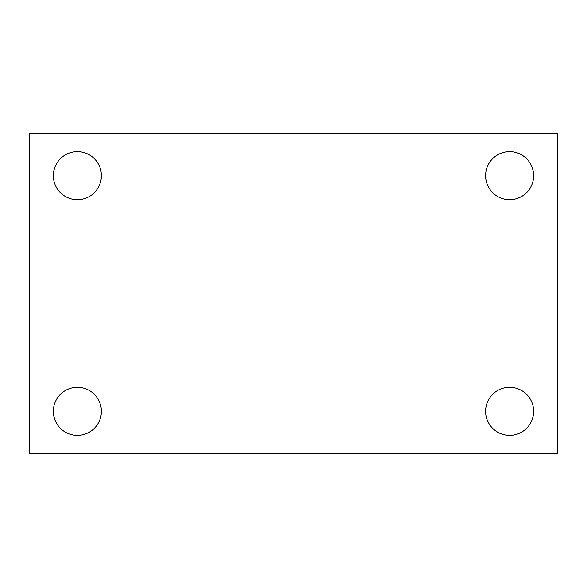 <?xml version="1.0" encoding="UTF-8"?>
<svg xmlns="http://www.w3.org/2000/svg" width="587" height="587" viewBox="0 0 587 587"><rect width="100%" height="100%" fill="white"/><g stroke="black" fill="none" stroke-linecap="round" stroke-linejoin="round"><path stroke-width="0.88" d="M29.35 453.59L29.35 133.41L557.65 133.41L557.65 453.59L29.35 453.59M77.374 435.341A24.016 24.016 0 0 0 101.39 411.326A24.016 24.016 0 0 0 77.374 387.31A24.016 24.016 0 0 0 53.366 411.326A24.016 24.016 0 0 0 77.374 435.341M509.626 435.341A24.016 24.016 0 0 0 533.634 411.326A24.016 24.016 0 0 0 509.626 387.31A24.016 24.016 0 0 0 485.61 411.326A24.016 24.016 0 0 0 509.626 435.341M509.626 199.69A24.016 24.016 0 0 0 533.634 175.674A24.016 24.016 0 0 0 509.626 151.659A24.016 24.016 0 0 0 485.61 175.674A24.016 24.016 0 0 0 509.626 199.69M77.374 199.69A24.016 24.016 0 0 0 101.39 175.674A24.016 24.016 0 0 0 77.374 151.659A24.016 24.016 0 0 0 53.366 175.674A24.016 24.016 0 0 0 77.374 199.69"/></g></svg>
